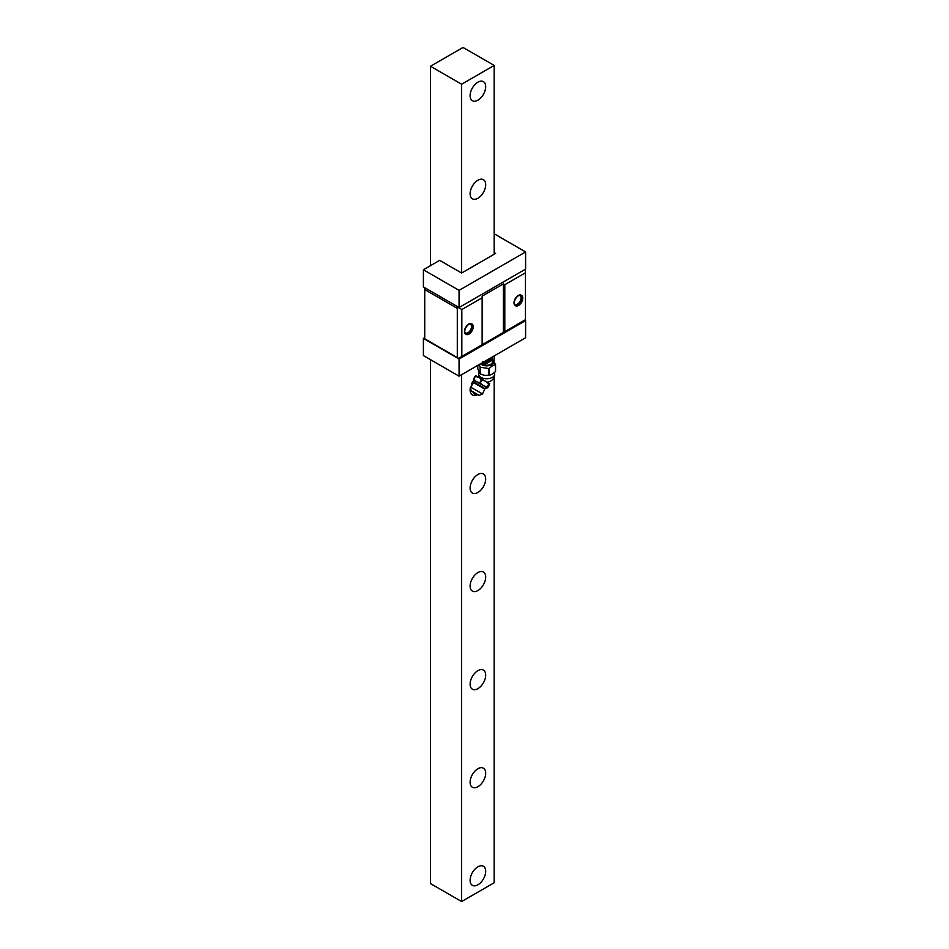 <?xml version="1.0" encoding="UTF-8"?>
<svg xmlns="http://www.w3.org/2000/svg" width="949" height="949" viewBox="0 0 949 949"><rect width="100%" height="100%" fill="white"/><g stroke="black" fill="none" stroke-linecap="round" stroke-linejoin="round"><path stroke-width="1.42" d="M430.478 359.671L430.478 883.566L461.617 901.55L494.18 882.748L494.18 376.931M494.18 360.94L494.18 355.911M494.18 254.237L494.18 65.434L463.029 47.45L430.478 66.252L461.617 84.224L494.18 65.434M461.617 901.55L461.617 374.701M494.18 252.6L495.592 253.419L461.617 273.027L461.617 84.224M470.111 95.671A11.008 6.358 120 0 0 472.388 100.713A11.008 6.358 120 0 0 480.882 97.759A11.008 6.358 120 0 0 485.686 86.679A11.008 6.358 120 0 0 483.409 81.638A11.008 6.358 120 0 0 474.915 84.591A11.008 6.358 120 0 0 470.111 95.671M470.111 193.75A11.008 6.358 120 0 0 472.388 198.792A11.008 6.358 120 0 0 480.882 195.838A11.008 6.358 120 0 0 485.686 184.758A11.008 6.358 120 0 0 483.409 179.717A11.008 6.358 120 0 0 474.915 182.671A11.008 6.358 120 0 0 470.111 193.75M470.538 386.718A11.008 6.358 120 0 0 470.111 389.909A11.008 6.358 120 0 0 472.388 394.95A11.008 6.358 120 0 0 477.347 394.701M478.865 375.934A11.008 6.358 120 0 0 477.62 376.587M473.646 380.335A11.008 6.358 120 0 0 471.487 384.025M470.111 487.988A11.008 6.358 120 0 0 472.388 493.029A11.008 6.358 120 0 0 480.882 490.075A11.008 6.358 120 0 0 485.686 478.996A11.008 6.358 120 0 0 483.409 473.954A11.008 6.358 120 0 0 474.915 476.908A11.008 6.358 120 0 0 470.111 487.988M470.111 586.067A11.008 6.358 120 0 0 472.388 591.108A11.008 6.358 120 0 0 480.882 588.155A11.008 6.358 120 0 0 485.686 577.075A11.008 6.358 120 0 0 483.409 572.033A11.008 6.358 120 0 0 474.915 574.987A11.008 6.358 120 0 0 470.111 586.067M470.111 684.146A11.008 6.358 120 0 0 472.388 689.188A11.008 6.358 120 0 0 480.882 686.234A11.008 6.358 120 0 0 485.686 675.154A11.008 6.358 120 0 0 483.409 670.113A11.008 6.358 120 0 0 474.915 673.066A11.008 6.358 120 0 0 470.111 684.146M470.111 782.225A11.008 6.358 120 0 0 472.388 787.267A11.008 6.358 120 0 0 480.882 784.313A11.008 6.358 120 0 0 485.686 773.233A11.008 6.358 120 0 0 483.409 768.192A11.008 6.358 120 0 0 474.915 771.146A11.008 6.358 120 0 0 470.111 782.225M470.111 880.304A11.008 6.358 120 0 0 472.388 885.346A11.008 6.358 120 0 0 480.882 882.392A11.008 6.358 120 0 0 485.686 871.312A11.008 6.358 120 0 0 483.409 866.271A11.008 6.358 120 0 0 474.915 869.213A11.008 6.358 120 0 0 470.111 880.304M430.478 265.673L430.478 66.252M424.737 337.642L423.396 338.413L459.067 359.007L525.604 320.596L524.75 320.11L458.569 358.319L424.737 338.781L424.737 287.701M525.604 320.596L525.604 337.761L459.067 376.172L459.067 359.007M423.396 338.413L423.396 355.578L459.067 376.172M461.617 273.027L439.672 260.358L423.396 269.765L423.396 286.93L459.067 307.523L525.604 269.113L525.604 251.948L494.18 233.798M459.067 307.523L459.067 290.358L525.604 251.948M423.396 269.765L459.067 290.358M458.569 307.239L457.299 308.378L424.737 289.575M458.569 307.642L461.831 309.528L482.139 297.796L482.139 344.712L503.373 332.447L503.373 283.905L504.797 284.724L525.461 272.79L525.461 269.184M503.373 283.905L482.139 296.159L482.139 297.796M504.797 284.724L504.797 331.628L525.461 319.694L525.461 272.79M482.139 344.712L461.831 356.433L461.831 309.528M464.452 331.474A6.002 3.464 120 0 0 468.699 333.918A6.002 3.464 120 0 0 472.946 326.563A6.002 3.464 120 0 0 468.699 324.107A6.002 3.464 120 0 0 464.452 331.474M522.496 297.962A6.002 3.464 120 0 0 518.249 295.507A6.002 3.464 120 0 0 514.002 302.861A6.002 3.464 120 0 0 518.249 305.317A6.002 3.464 120 0 0 522.496 297.962M461.831 356.433L458.569 358.319L457.299 357.583L457.299 308.378M504.797 331.628L503.373 332.447M457.299 357.583L424.737 338.781M518.973 295.436A5.006 2.894 -60 0 1 520.04 295.673A5.006 2.894 -60 0 1 521.072 297.962A5.006 2.894 -60 0 1 518.889 302.992A5.006 2.894 -60 0 1 515.034 304.332A5.006 2.894 -60 0 1 514.299 303.538M469.435 324.048A5.006 2.894 -60 0 1 470.49 324.273A5.006 2.894 -60 0 1 471.523 326.563A5.006 2.894 -60 0 1 469.34 331.604A5.006 2.894 -60 0 1 465.484 332.945A5.006 2.894 -60 0 1 464.761 332.138M522.769 298.116A6.002 3.464 -60 0 1 520.147 304.166A6.002 3.464 -60 0 1 515.521 305.78A6.002 3.464 -60 0 1 514.275 303.028A6.002 3.464 -60 0 1 516.897 296.978A6.002 3.464 -60 0 1 521.535 295.376A6.002 3.464 -60 0 1 522.769 298.116M473.231 326.729A6.002 3.464 -60 0 1 470.609 332.767A6.002 3.464 -60 0 1 465.971 334.38A6.002 3.464 -60 0 1 464.737 331.628A6.002 3.464 -60 0 1 467.359 325.59A6.002 3.464 -60 0 1 471.985 323.977A6.002 3.464 -60 0 1 473.231 326.729M480.597 363.752A6.892 3.974 0 0 0 481.807 364.689A6.892 3.974 0 0 0 491.013 364.962A6.892 3.974 0 0 0 492.436 359.695M481.404 363.277A5.801 3.357 0 0 0 482.567 364.238A5.801 3.357 0 0 0 488.901 364.974A5.801 3.357 0 0 0 492.484 361.877A5.801 3.357 0 0 0 492.46 361.593M483.539 375.116A8.007 4.626 0 0 0 483.61 375.14A8.007 4.626 0 0 0 484.607 375.329L488.842 375.246L488.842 368.544L480.182 367.216L479.245 364.523M488.842 368.544L489.233 368.485C491.76 365.923 493.824 364.736 495.437 364.902L495.437 371.605L492.341 374.131L488.842 375.246M492.424 359.327L495.544 364.677M483.61 375.14L480.075 373.776L480.075 367.061M477.798 365.365L477.798 368.876L480.075 373.776M495.544 371.379L495.544 364.831M484.607 375.329A8.007 4.626 0 0 0 489.731 375.14A8.007 4.626 0 0 0 490.23 375.009M475.817 375.709L489.743 383.752M474.974 376.575L473.859 378.758L474.974 376.504L475.674 376.907M486.517 387.5L474.18 380.383M473.788 378.627L474.417 379.078M475.117 376.587C478.474 376.8 480.55 377.999 481.333 380.169L481.677 380.371C484.773 380.419 487.074 381.747 488.581 384.357L489.482 384.879L488.782 384.475L487.525 386.646L488.225 387.05L487.335 386.528C484.298 386.528 481.997 385.199 480.419 382.542L480.075 382.34C477.798 382.755 475.734 381.557 473.859 378.758M478.498 395.353L471.392 391.249L479.209 395.401L471.001 390.656L470.574 387.073L482.531 393.977L484.975 388.58L487.383 387.833M473.919 392.72L473.171 392.281L473.919 392.72M492.389 359.457L492.484 360.11L485.769 363.87L482.151 362.85M485.497 360.917L492.472 357.014M488.949 358.924L491.736 357.322M482.567 361.794L485.769 362.565L492.472 358.651M492.484 357.168L486.018 360.62M492.389 357.832L492.484 358.485L483.753 361.925M492.472 361.118L492.448 360.478M480.36 373.93L480.36 367.227M489.233 375.187L489.233 368.485M487.205 382.127A8.007 8.007 0 0 0 494.678 374.131A8.007 4.626 180 0 1 489.743 378.402A8.007 4.626 180 0 1 481.013 377.405A8.007 4.626 0 0 1 478.664 374.131L478.664 371.427M489.482 384.879L488.225 387.05M488.581 384.357L487.335 386.528M481.677 380.371L480.419 382.542M481.333 380.169L480.075 382.34M470.574 387.073L474.014 382.257L484.975 388.58M473.705 382.684L484.761 389.066M485.959 362.577L485.769 363.87M495.556 371.415L495.556 364.76M477.786 368.781L477.786 365.365M489.731 375.14L490.491 374.938M494.678 374.131L494.678 372.352M478.664 374.131A8.007 8.007 0 0 0 479.494 377.666M474.014 382.257L473.456 379.79M474.963 376.516L473.729 378.651M489.47 384.903L488.237 387.038M471.392 391.249L471.001 390.656M473.171 392.281A3.001 3.001 0 0 0 474.547 394.001L474.547 394.001A3.001 3.001 0 0 0 476.718 394.321M479.209 395.401L482.531 393.977M492.484 360.881L492.484 360.11"/></g></svg>
